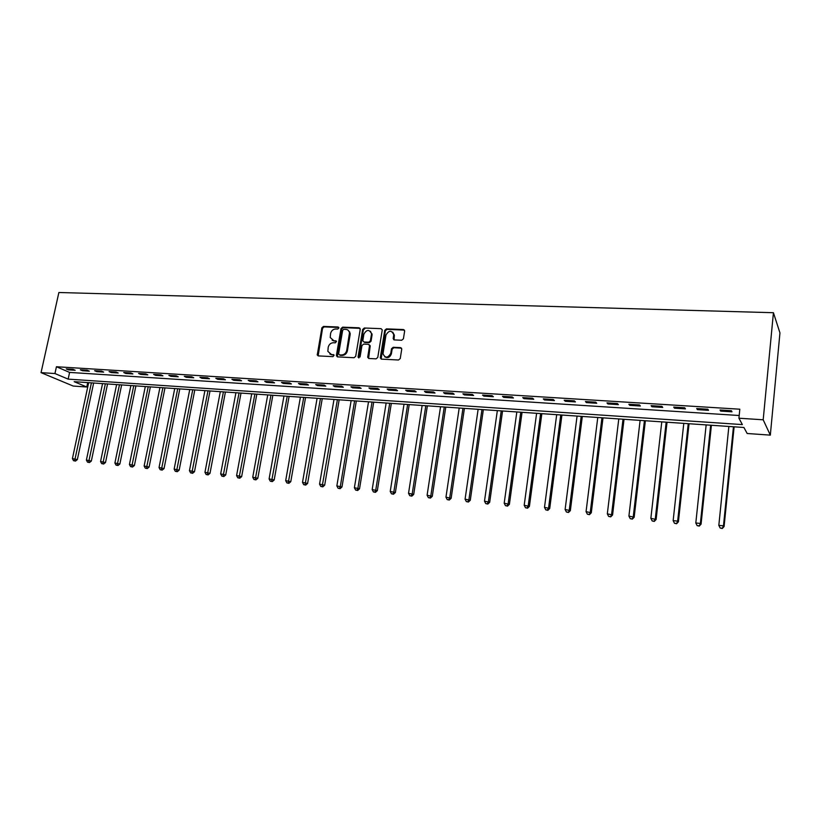<?xml version="1.0" encoding="UTF-8"?>
<svg xmlns="http://www.w3.org/2000/svg" width="821" height="821" viewBox="0 0 821 821"><rect width="100%" height="100%" fill="white"/><g stroke="black" fill="none" stroke-linecap="round" stroke-linejoin="round"><path stroke-width="1.23" d="M338.837 328.061L338.047 326.984L323.495 326.419L321.873 327.836L317.255 354.99L318.343 355.904L332.946 356.642L334.085 355.257L331.407 354.467L327.846 351.357L328.205 347.273C328.964 344.41 330.709 342.891 333.429 342.726L335.327 342.819L336.466 341.454L333.788 340.653L330.216 337.503L330.586 333.521C331.345 330.668 333.08 329.159 335.799 328.975L337.688 329.057L338.837 328.061M338.765 327.466L324.172 326.891L322.55 328.297L318.148 355.873M334.003 355.011L331.407 354.467M336.384 341.197L333.788 340.653M401.715 340.243L403.419 338.786L404.661 330.925L403.439 329.539L386.414 328.872L384.741 330.319L380.267 357.864L381.467 359.126L398.544 359.998L400.248 358.541L401.767 349.007L400.535 347.622L393.208 347.283L391.514 348.74L390.775 353.338C387.861 358.202 385.275 358.356 383.007 353.789L385.983 335.04C388.969 330.145 391.555 330.032 393.741 334.691L393.177 338.601L394.398 339.925L401.715 340.243M738.921 418.207L763.191 419.798L773.433 312.719L58.876 292.502L41.05 372.642L54.945 373.545L68.143 379.128L742.358 424.59L738.921 418.207L739.813 409.207L56.444 366.741L54.945 373.545M360.224 329.354L359.064 327.805L342.634 327.169L341.002 328.585L336.415 355.319L337.554 356.878L354.036 357.73L355.698 356.293L360.224 329.354M364.339 328.01L381.057 328.667L382.258 329.919L377.773 357.412L376.09 358.849L368.886 358.49L367.695 357.289L369.563 345.518L368.372 344.317L363.631 344.102L361.969 345.538L360.06 356.971L358.079 356.868L362.677 329.447L364.339 328.01L381.057 328.667M56.444 366.741L69.6 372.416L739.187 415.508M68.43 369.85L75.173 370.281L72.987 369.327L66.244 368.906L68.43 369.85L68.605 369.05M82.511 370.743L89.325 371.174L87.17 370.22L80.345 369.789L82.511 370.743L82.685 369.943M96.765 371.646L103.672 372.087L101.537 371.123L94.62 370.692L96.765 371.646L96.94 370.835M111.204 372.56L118.193 373.001L116.089 372.036L109.08 371.595L111.204 372.56L111.369 371.739M125.829 373.483L132.92 373.935L130.837 372.96L123.735 372.518L125.829 373.483L126.003 372.662M140.648 374.417L147.821 374.879L145.769 373.904L138.575 373.452L140.648 374.417L140.812 373.596M155.662 375.371L162.938 375.833L160.906 374.858L153.619 374.397L155.662 375.371L155.826 374.54M170.871 376.336L178.239 376.798L176.238 375.823L168.859 375.351L170.871 376.336L171.035 375.495M186.285 377.311L193.756 377.783L191.786 376.798L184.304 376.326L186.285 377.311L186.449 376.459M201.904 378.296L209.478 378.768L207.539 377.783L199.955 377.311L201.904 378.296L202.069 377.444M217.739 379.292L225.416 379.784L223.507 378.789L215.82 378.307L217.739 379.292L217.904 378.44M233.79 380.308L241.569 380.8L239.691 379.805L231.902 379.312L233.79 380.308L233.954 379.446M250.056 381.334L257.948 381.837L256.101 380.841L248.199 380.339L250.056 381.334L250.22 380.472M266.558 382.381L274.553 382.884L272.746 381.888L264.731 381.385L266.558 382.381L266.712 381.508M283.276 383.438L291.383 383.951L289.618 382.945L281.49 382.432L283.276 383.438L283.44 382.555M300.24 384.515L308.46 385.028L306.726 384.023L298.485 383.499L300.24 384.515L300.394 383.623M317.429 385.603L325.773 386.127L324.079 385.111L315.716 384.587L317.429 385.603L317.583 384.7M334.876 386.701L343.332 387.235L341.669 386.219L333.193 385.685L334.876 386.701L335.03 385.798M352.568 387.82L361.148 388.364L359.526 387.338L350.926 386.804L352.568 387.82L352.712 386.917M370.507 388.959L379.22 389.503L377.639 388.477L368.916 387.933L370.507 388.959L370.661 388.035M388.713 390.108L397.549 390.663L396.02 389.636L387.163 389.082L388.713 390.108L388.867 389.185M407.185 391.278L416.155 391.843L414.667 390.806L405.677 390.242L407.185 391.278L407.339 390.344M425.935 392.459L435.027 393.033L433.591 391.997L424.467 391.422L425.935 392.459L426.078 391.525M444.961 393.659L454.187 394.244L452.792 393.208L443.535 392.623L444.961 393.659L445.095 392.715M464.265 394.88L473.635 395.476L472.291 394.429L462.89 393.834L464.265 394.88L464.409 393.936M483.856 396.122L493.37 396.728L492.077 395.671L482.543 395.075L483.856 396.122L484 395.168M503.755 397.385L513.412 397.99L512.171 396.933L502.493 396.327L503.755 397.385L503.889 396.42M523.952 398.657L533.763 399.273L532.572 398.216L522.741 397.6L523.952 398.657L524.085 397.682M544.467 399.95L554.421 400.586L553.292 399.519L543.307 398.893L544.467 399.95L544.6 398.975M565.3 401.274L575.408 401.91L574.341 400.843L564.201 400.207L565.3 401.274L565.423 400.279M586.451 402.608L596.723 403.255L595.718 402.187L585.414 401.541L586.451 402.608L586.574 401.613M607.94 403.963L618.377 404.63L617.433 403.552L606.965 402.895L607.94 403.963L608.063 402.967M629.769 405.348L640.37 406.015L639.487 404.938L628.855 404.271L629.769 405.348L629.892 404.332M651.956 406.754L662.721 407.432L661.911 406.344L651.104 405.666L651.956 406.754L652.069 405.728M674.493 408.17L685.443 408.868L684.693 407.78L673.713 407.093L674.493 408.17L674.605 407.144M697.398 409.628L708.523 410.326L707.846 409.238L696.69 408.53L697.398 409.628L697.511 408.581M720.684 411.095L731.993 411.814L731.388 410.716L720.038 410.007L720.684 411.095L720.787 410.048M87.724 382.596L86.78 386.999L74.167 381.673L743.918 427.484L747.161 433.498L770.324 435.13L779.95 332.905L773.433 312.719M86.78 386.999L73.202 386.044L41.05 372.642M770.324 435.13L763.191 419.798M370.148 345.672L370.045 346.257M349.51 333.039L349.705 331.889M69.6 372.416L68.143 379.128M332.166 340.222L334.455 341.115M329.857 354.056L332.074 354.908M360.029 328.338L343.301 327.641L341.659 329.057L337.318 356.848M343.804 329.293L342.665 330.299L338.642 353.779L339.432 354.867L341.454 354.97C344.204 354.816 345.959 353.297 346.729 350.403L349.489 332.823C349.089 330.73 347.858 329.58 345.815 329.375L343.804 329.293M348.217 330.34L350.146 333.295L350.115 334.773L347.386 350.854C346.616 353.738 344.861 355.257 342.111 355.411L340.099 355.319M369.327 344.83L370.199 345.969L368.598 358.438M364.976 328.492L363.323 329.919L358.828 357.966M371.431 334.506L371.482 333.552C369.173 329.231 366.638 329.447 363.867 334.198L362.81 340.848L363.98 342.008L368.721 342.213L370.394 340.777L371.431 334.506L372.067 334.978L370.456 331.243M372.067 334.978L371.03 341.238L369.358 342.675L364.627 342.47M392.725 332.115L394.357 335.173L394.029 339.853M384.751 356.807C387.799 358.428 390.006 357.422 391.391 353.8L390.775 353.338M401.52 348.166L393.823 347.745L392.13 349.202L391.391 353.8M404.445 330.104L387.04 329.354L385.357 330.801L381.149 359.075M88.658 382.658L72.412 458.611L77.348 459.606L93.656 383.007M74.629 460.797L73.521 460.684L75.491 461.084L74.629 460.797L91.418 382.853M73.521 460.684L72.412 458.611M77.348 459.606L75.491 461.084M102.553 383.612L86.4 460.047L91.336 461.053L107.561 383.951M88.627 462.254L87.508 462.141L89.479 462.541L88.627 462.254L105.355 383.807M87.508 462.141L86.4 460.047M91.336 461.053L89.479 462.541M116.623 384.577L100.552 461.515L105.509 462.521L121.652 384.916M102.81 463.732L101.671 463.608L103.651 464.019L102.81 463.732L119.466 384.772M101.671 463.608L100.552 461.515M105.509 462.521L103.651 464.019M130.878 385.552L114.899 462.993L119.866 464.009L135.917 385.891M117.167 465.23L116.018 465.107L117.998 465.507L117.167 465.23L133.751 385.747M116.018 465.107L114.899 462.993M119.866 464.009L117.998 465.507M145.307 386.537L129.42 464.491L134.398 465.507L150.356 386.876M131.719 466.739L130.549 466.615L132.54 467.026L131.719 466.739L148.221 386.732M130.549 466.615L129.42 464.491M134.398 465.507L132.54 467.026M159.931 387.533L144.137 466.01L149.124 467.036L164.98 387.881M146.456 468.278L145.266 468.155L147.267 468.565L146.456 468.278L162.876 387.738M145.266 468.155L144.137 466.01M149.124 467.036L147.267 468.565M174.729 388.549L159.038 467.549L164.046 468.575L179.799 388.897M161.378 469.828L160.177 469.704L162.178 470.115L161.378 469.828L177.716 388.754M160.177 469.704L159.038 467.549M164.046 468.575L162.178 470.115M189.733 389.575L174.144 469.109L179.163 470.146L194.803 389.924M176.505 471.408L175.284 471.285L177.295 471.695L176.505 471.408L192.75 389.78M175.284 471.285L174.144 469.109M179.163 470.146L177.295 471.695M204.922 390.611L189.446 470.69L194.474 471.726L210.012 390.96M191.827 472.999L190.595 472.875L192.607 473.286L191.827 472.999L207.99 390.827M190.595 472.875L189.446 470.69M194.474 471.726L192.607 473.286M220.315 391.668L204.952 472.291L209.991 473.337L225.416 392.017M207.354 474.62L206.102 474.487L208.124 474.907L207.354 474.62L223.415 391.884M206.102 474.487L204.952 472.291M209.991 473.337L208.124 474.907M235.914 392.736L220.664 473.922L225.713 474.959L241.025 393.085M223.096 476.262L221.824 476.129L223.846 476.539L223.096 476.262L239.055 392.951M221.824 476.129L220.664 473.922M225.713 474.959L223.846 476.539M251.719 393.813L236.592 475.564L241.651 476.611L256.829 394.162M239.044 477.925L237.762 477.791L239.783 478.202L239.044 477.925L254.9 394.029M237.762 477.791L236.592 475.564M241.651 476.611L239.783 478.202M267.738 394.911L252.735 477.227L257.804 478.284L272.859 395.26M255.208 479.608L253.905 479.464L255.936 479.885L255.208 479.608L270.961 395.127M253.905 479.464L252.735 477.227M257.804 478.284L255.936 479.885M283.963 396.02L269.093 478.92L274.183 479.977L289.105 396.369M271.597 481.311L270.273 481.178L272.315 481.599L271.597 481.311L287.237 396.245M270.273 481.178L269.093 478.92M274.183 479.977L272.315 481.599M300.414 397.148L285.687 480.634L290.778 481.691L305.566 397.497M288.212 483.046L286.868 482.902L288.91 483.323L288.212 483.046L303.739 397.374M286.868 482.902L285.687 480.634M290.778 481.691L288.91 483.323M317.101 398.288L302.508 482.368L307.608 483.436L322.253 398.637M305.053 484.79L303.698 484.657L305.74 485.078L305.053 484.79L320.457 398.513M303.698 484.657L302.508 482.368M307.608 483.436L305.74 485.078M334.003 399.447L319.554 484.133L324.675 485.201L339.165 399.796M322.13 486.576L320.754 486.432L322.807 486.863L322.13 486.576L337.41 399.673M320.754 486.432L319.554 484.133M324.675 485.201L322.807 486.863M351.142 400.617L336.856 485.919L341.977 486.997L356.314 400.966M339.453 488.382L338.057 488.228L340.11 488.659L339.453 488.382L340.346 486.278L354.6 400.853M338.057 488.228L336.856 485.919M341.977 486.997L340.11 488.659M368.526 401.808L354.395 487.725L359.526 488.803L373.709 402.157M357.022 490.209L355.606 490.065L357.658 490.496L357.022 490.209L357.925 488.095L372.036 402.044M355.606 490.065L354.395 487.725M359.526 488.803L357.658 490.496M386.157 403.008L372.18 489.562L377.332 490.65L391.34 403.368M393.68 339.668L393.772 338.786M374.838 492.066L373.401 491.912L375.464 492.343L374.838 492.066L375.772 489.932L389.708 403.255M373.401 491.912L372.18 489.562M377.332 490.65L375.464 492.343M404.024 404.23L390.232 491.43L395.383 492.518L409.217 404.589M392.91 493.944L391.453 493.79L393.516 494.232L392.91 493.944L393.864 491.8L407.637 404.476M391.453 493.79L390.232 491.43M395.383 492.518L393.516 494.232M422.158 405.471L408.53 493.318L413.702 494.416L427.361 405.831M411.249 495.853L409.771 495.699L411.834 496.141L411.249 495.853L412.224 493.698L425.812 405.728M409.771 495.699L408.53 493.318M413.702 494.416L411.834 496.141M440.549 406.734L427.105 495.237L432.287 496.336L445.762 407.093M429.845 497.793L428.346 497.639L430.42 498.08L429.845 497.793L430.851 495.627L444.264 406.99M428.346 497.639L427.105 495.237M432.287 496.336L430.42 498.08M459.206 408.006L445.957 497.177L451.14 498.285L464.419 408.365M448.718 499.763L447.199 499.599L449.282 500.04L448.718 499.763L449.754 497.577L462.972 408.263M447.199 499.599L445.957 497.177M451.14 498.285L449.282 500.04M478.13 409.299L465.076 499.158L470.279 500.266L483.353 409.658M467.878 501.754L466.338 501.59L468.411 502.031L467.878 501.754L468.935 499.558L481.958 409.566M466.338 501.59L465.076 499.158M470.279 500.266L468.411 502.031M497.341 410.613L484.493 501.159L489.696 502.278L502.565 410.972M487.315 503.776L485.755 503.612L487.838 504.063L487.315 503.776L488.413 501.569L501.221 410.88M485.755 503.612L484.493 501.159M489.696 502.278L487.838 504.063M516.83 411.947L504.197 503.201L509.4 504.32L522.064 412.306M507.05 505.839L505.459 505.664L507.552 506.116L507.05 505.839L508.168 503.612L520.76 412.214M505.459 505.664L504.197 503.201M509.4 504.32L507.552 506.116M536.616 413.302L524.198 505.264L529.412 506.393L541.85 413.661M527.082 507.922L525.471 507.747L527.564 508.199L527.082 507.922L528.231 505.674L540.608 413.579M525.471 507.747L524.198 505.264M529.412 506.393L527.564 508.199M556.689 414.677L544.497 507.357L549.721 508.486L561.933 415.036M547.422 510.036L545.78 509.872L547.874 510.323L547.422 510.036L548.602 507.778L560.743 414.954M545.78 509.872L544.497 507.357M549.721 508.486L547.874 510.323M577.071 416.073L565.115 509.492L570.349 510.621L582.315 416.432M568.07 512.191L566.408 512.017L568.501 512.468L569.281 509.913L581.186 416.35M566.408 512.017L565.115 509.492M570.349 510.621L568.501 512.468M597.77 417.489L586.061 511.647L591.294 512.797L603.014 417.848M589.047 514.377L587.354 514.192L589.447 514.654L590.278 512.088L601.947 417.776M587.354 514.192L586.061 511.647M591.294 512.797L589.447 514.654M618.777 418.926L607.324 513.843L612.569 514.993L624.032 419.285M610.342 516.594L608.628 516.409L610.721 516.871L611.614 514.285L623.016 419.213M608.628 516.409L607.324 513.843M612.569 514.993L610.721 516.871M640.113 420.383L628.917 516.081L634.171 517.23L645.368 420.742M631.975 518.841L630.23 518.667L632.334 519.118L633.278 516.522L644.423 420.68M630.23 518.667L628.917 516.081M634.171 517.23L632.334 519.118M661.777 421.861L650.858 518.338L656.112 519.498L667.042 422.22M653.957 521.13L652.182 520.945L654.286 521.407L655.291 518.8L666.159 422.168M652.182 520.945L650.858 518.338M656.112 519.498L654.286 521.407M683.79 423.369L673.148 520.647L677.653 521.109L678.413 521.807L689.045 423.728M676.278 523.459L674.482 523.275L676.586 523.736L677.653 521.109L688.234 423.677M674.482 523.275L673.148 520.647M678.413 521.807L676.586 523.736M706.152 424.898L695.808 522.987L700.375 523.459L701.072 524.157L711.407 425.257M698.969 525.82L697.142 525.635L699.246 526.097L700.375 523.459L710.658 425.206M697.142 525.635L695.808 522.987M701.072 524.157L699.246 526.097M728.863 426.458L718.827 525.358L723.475 525.84L724.091 526.538L734.118 426.817M722.028 528.221L720.171 528.026L722.275 528.498L723.475 525.84L733.451 426.766M720.171 528.026L718.827 525.358M724.091 526.538L722.275 528.498M338.714 327.456L338.047 326.984M333.973 355L333.305 354.559M336.353 341.197L335.686 340.736M317.922 354.795L317.234 354.354M322.55 328.297L321.873 327.836M324.172 326.891L323.495 326.419M337.092 355.76L336.415 355.319M341.659 329.057L341.002 328.585M343.301 327.641L342.634 327.169M359.711 328.287L359.064 327.805M342.111 355.411L341.454 354.97M347.386 350.854L346.729 350.403M350.115 334.773L349.459 334.311M368.352 357.351L367.716 356.899M370.179 346.349L369.542 345.887M358.736 357.309L358.079 356.868M363.323 329.919L362.677 329.447M369.358 342.675L368.721 342.213M371.03 341.238L370.394 340.777M393.813 338.816L393.197 338.344M394.296 335.83L393.68 335.358M392.13 349.202L391.514 348.74M393.823 347.745L393.208 347.283M401.141 348.083L400.535 347.622M380.913 357.987L380.287 357.535M385.357 330.801L384.741 330.319M387.04 329.354L386.414 328.872M404.035 330.021L403.439 329.539M317.943 355.431L317.255 354.99M337.092 356.314L336.425 355.873M350.146 333.295L349.489 332.823M368.342 357.74L367.695 357.289M370.199 345.969L369.563 345.518M358.726 357.628L358.079 357.176M372.118 334.024L371.482 333.552M393.793 339.063L393.177 338.601M394.357 335.173L393.741 334.691M380.893 358.305L380.267 357.864"/></g></svg>
